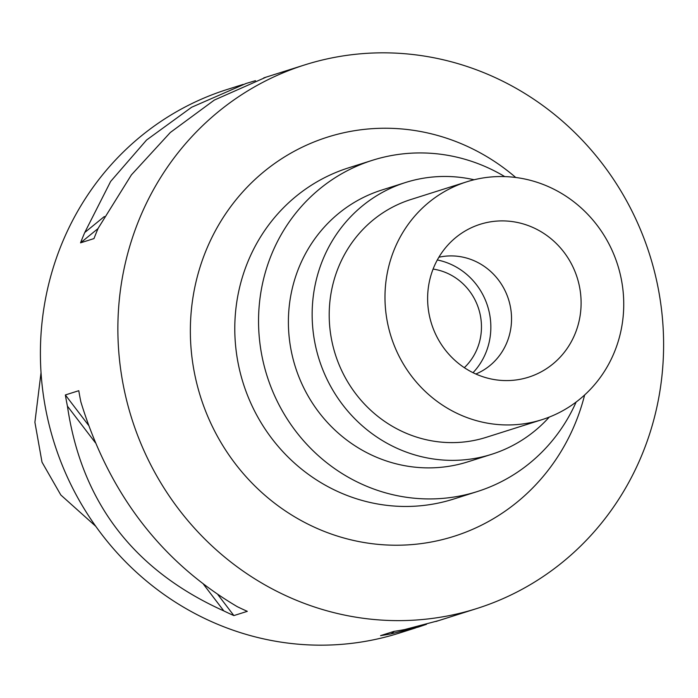 <?xml version="1.0" encoding="UTF-8"?>
<svg xmlns="http://www.w3.org/2000/svg" width="698" height="698" viewBox="0 0 698 698"><rect width="100%" height="100%" fill="white"/><g stroke="black" fill="none" stroke-linecap="round" stroke-linejoin="round"><path stroke-width="1.05" d="M41.034 372.645L34.9 422.273L42.011 462.181L60.822 494.995L95.766 526.309M243.174 84.406L227.182 89.475A285.107 271.609 72.4 0 0 42.02 384.24A285.107 271.609 72.4 0 0 285.177 642.736A285.107 271.609 72.4 0 0 399.361 633.069L415.807 627.851M418.835 55.264A285.107 271.609 -107.6 0 1 661.992 313.76A285.107 271.609 -107.6 0 1 476.83 608.525A285.107 271.609 -107.6 0 1 362.646 618.192A285.107 271.609 -107.6 0 1 119.489 359.697A285.107 271.609 -107.6 0 1 304.651 64.931A285.107 271.609 -107.6 0 1 418.835 55.264M426.504 624.309L418.224 627.101L391.264 633.801A285.107 271.609 -107.6 0 1 380.567 635.634L393.995 631.385A285.107 271.609 72.4 0 0 404.692 629.552L438.798 620.574M217.916 594.679L233.882 615.584A285.107 271.609 -107.6 0 1 223.831 610.916C133.58 570.257 81.439 502.002 67.427 406.14A285.107 271.609 -107.6 0 1 65.359 394.955L88.445 425.169M233.882 615.584L247.31 611.335A285.107 271.609 72.4 0 1 237.259 606.658C161.02 561.567 108.888 493.303 80.855 401.882A285.107 271.609 72.4 0 1 78.787 390.697L65.359 394.955M266.165 77.129L214.373 100.05L170.321 132.489L131.407 174.875L98.182 228.255A285.107 271.609 72.4 0 0 93.977 238.585L80.549 242.834A285.107 271.609 -107.6 0 1 84.755 232.513L110.642 181.445L146.589 140.001L191.618 107.256L246.045 83.481L255.468 80.671M515.752 177.484A209.374 199.462 72.4 0 0 411.375 130.029A209.374 199.462 72.4 0 0 191.418 309.484A209.374 199.462 72.4 0 0 370.106 543.437A209.374 199.462 72.4 0 0 584.636 394.972M372.366 160.313L348.607 167.834A173.732 165.513 72.4 0 0 235.776 347.456A173.732 165.513 72.4 0 0 383.952 504.977A173.732 165.513 72.4 0 0 453.525 499.087L477.284 491.558A173.732 165.513 -107.6 0 1 407.711 497.456A173.732 165.513 -107.6 0 1 259.534 339.935A173.732 165.513 -107.6 0 1 372.366 160.313A173.732 165.513 -107.6 0 1 441.947 154.415A173.732 165.513 -107.6 0 1 504.733 176.594M576.138 402.039A173.732 165.513 -107.6 0 1 477.284 491.558M405.538 182.51L381.789 190.039A142.549 135.805 72.4 0 0 289.199 337.422A142.549 135.805 72.4 0 0 410.782 466.665A142.549 135.805 72.4 0 0 467.869 461.832L491.628 454.311A142.549 135.805 -107.6 0 1 434.54 459.144A142.549 135.805 -107.6 0 1 312.957 329.892A142.549 135.805 -107.6 0 1 405.538 182.51A142.549 135.805 -107.6 0 1 462.634 177.676A142.549 135.805 -107.6 0 1 474.108 179.761M549.274 417.081A142.549 135.805 -107.6 0 1 491.628 454.311M466.7 181.829L410.921 199.497A124.733 118.826 72.4 0 0 329.91 328.461A124.733 118.826 72.4 0 0 436.294 441.555A124.733 118.826 72.4 0 0 486.244 437.323L542.023 419.655A124.733 118.826 -107.6 0 1 492.073 423.887A124.733 118.826 -107.6 0 1 385.689 310.793A124.733 118.826 -107.6 0 1 466.7 181.829A124.733 118.826 -107.6 0 1 516.651 177.606A124.733 118.826 -107.6 0 1 623.035 290.691A124.733 118.826 -107.6 0 1 542.023 419.655M496.461 379.904A80.183 76.387 72.4 0 0 503.241 380.515A80.183 76.387 72.4 0 0 580.972 307.67A80.183 76.387 72.4 0 0 512.262 221.58A80.183 76.387 72.4 0 0 457.522 236.16A80.183 76.387 72.4 0 0 430.544 320.408A80.183 76.387 72.4 0 0 496.461 379.904M438.868 257.248A61.459 58.545 -107.6 0 1 458.769 256.428A61.459 58.545 -107.6 0 1 510.875 309.615A61.459 58.545 -107.6 0 1 475.853 374.015M437.314 259.961A66.825 63.658 -107.6 0 1 487.579 306.056A66.825 63.658 -107.6 0 1 473.026 372.688M464.327 367.671A57.018 54.322 72.4 0 0 478.68 308.882A57.018 54.322 72.4 0 0 433.092 269.07M67.427 406.14L95.347 442.689M203.537 584.339L223.831 610.916M104.351 216.52L84.755 232.513M98.06 228.551L80.549 242.834M391.264 633.801L394.283 631.341M435.927 621.482L476.83 608.525M263.748 77.888L304.651 64.931"/></g></svg>
